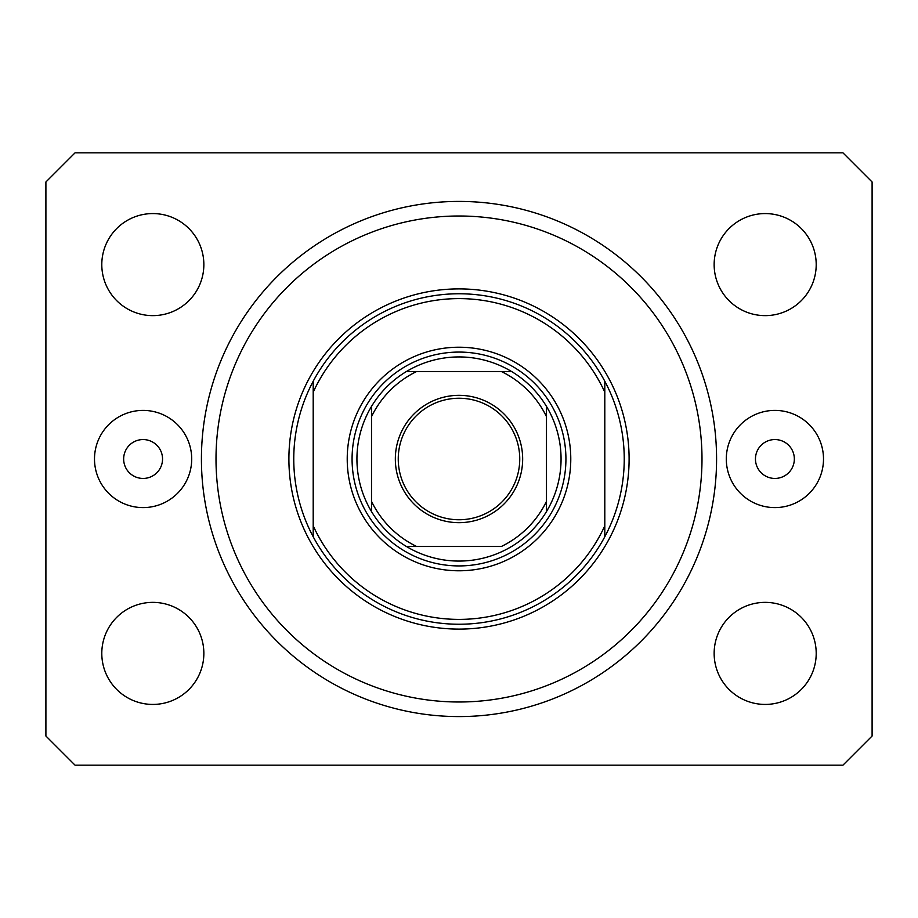 <?xml version="1.0" encoding="UTF-8"?>
<svg xmlns="http://www.w3.org/2000/svg" width="918" height="918" viewBox="0 0 918 918"><rect width="100%" height="100%" fill="white"/><g stroke="black" fill="none" stroke-linecap="round" stroke-linejoin="round"><path stroke-width="1.38" d="M123.655 459A19.439 19.439 0 0 0 143.105 478.439A19.439 19.439 0 0 0 162.543 459A19.439 19.439 0 0 0 143.105 439.561A19.439 19.439 0 0 0 123.655 459M755.457 459A19.439 19.439 0 0 0 774.895 478.439A19.439 19.439 0 0 0 794.345 459A19.439 19.439 0 0 0 774.895 439.561A19.439 19.439 0 0 0 755.457 459M823.503 459A48.597 48.597 0 0 1 774.895 507.597A48.597 48.597 0 0 1 726.299 459A48.597 48.597 0 0 1 774.895 410.403A48.597 48.597 0 0 1 823.503 459M94.497 459A48.597 48.597 0 0 0 143.105 507.597A48.597 48.597 0 0 0 191.701 459A48.597 48.597 0 0 0 143.105 410.403A48.597 48.597 0 0 0 94.497 459M201.421 459A257.579 257.579 0 0 0 459 716.579A257.579 257.579 0 0 0 716.579 459A257.579 257.579 0 0 0 459 201.421A257.579 257.579 0 0 0 201.421 459M101.795 653.398A51.029 51.029 0 0 0 152.824 704.427A51.029 51.029 0 0 0 203.853 653.398A51.029 51.029 0 0 0 152.824 602.369A51.029 51.029 0 0 0 101.795 653.398M714.147 653.398A51.029 51.029 0 0 0 765.176 704.427A51.029 51.029 0 0 0 816.205 653.398A51.029 51.029 0 0 0 765.176 602.369A51.029 51.029 0 0 0 714.147 653.398M714.147 264.602A51.029 51.029 0 0 0 765.176 315.631A51.029 51.029 0 0 0 816.205 264.602A51.029 51.029 0 0 0 765.176 213.573A51.029 51.029 0 0 0 714.147 264.602M101.795 264.602A51.029 51.029 0 0 0 152.824 315.631A51.029 51.029 0 0 0 203.853 264.602A51.029 51.029 0 0 0 152.824 213.573A51.029 51.029 0 0 0 101.795 264.602M75.058 765.176L842.942 765.176L872.1 736.018L872.1 181.982L842.942 152.824L75.058 152.824L45.9 181.982L45.9 736.018L75.058 765.176M570.778 459A111.778 111.778 0 0 1 459 570.778A111.778 111.778 0 0 1 347.222 459A111.778 111.778 0 0 1 459 347.222A111.778 111.778 0 0 1 570.778 459M701.995 459A242.995 242.995 0 0 0 459 216.005A242.995 242.995 0 0 0 216.005 459A242.995 242.995 0 0 0 459 701.995A242.995 242.995 0 0 0 701.995 459M624.24 459A165.24 165.24 0 0 0 604.801 381.245L604.801 392.181A160.375 160.375 0 0 0 313.199 392.181L313.199 525.819A160.375 160.375 0 0 0 604.801 525.819L604.801 536.755A165.24 165.24 0 0 0 624.24 459M313.199 381.245A165.24 165.24 0 0 0 459 624.24A165.24 165.24 0 0 0 604.801 536.755L604.801 381.245A165.24 165.24 0 0 0 313.199 381.245L313.199 392.181L313.199 381.245M313.199 525.819L313.199 536.755L313.199 525.819M522.663 459A63.663 63.663 0 0 1 459 522.663A63.663 63.663 0 0 1 395.337 459A63.663 63.663 0 0 1 459 395.337A63.663 63.663 0 0 1 522.663 459M398.251 459A60.749 60.749 0 0 0 459 519.749A60.749 60.749 0 0 0 519.749 459A60.749 60.749 0 0 0 459 398.251A60.749 60.749 0 0 0 398.251 459M561.059 459A102.059 102.059 0 0 0 546.485 406.433L546.485 416.634L546.485 406.433A102.059 102.059 0 0 0 406.433 371.515L416.634 371.515L406.433 371.515A102.059 102.059 0 0 0 371.515 511.567L371.515 501.366L371.515 511.567A102.059 102.059 0 0 0 406.433 546.485L501.366 546.485A97.205 97.205 0 0 0 546.485 501.366L546.485 416.634A97.205 97.205 0 0 0 501.366 371.515L416.634 371.515A97.205 97.205 0 0 0 371.515 416.634L371.515 501.366A97.205 97.205 0 0 0 416.634 546.485L406.433 546.485A102.059 102.059 0 0 0 546.485 511.567L546.485 501.366L546.485 511.567A102.059 102.059 0 0 0 561.059 459M352.076 459A106.924 106.924 0 0 1 459 352.076A106.924 106.924 0 0 1 565.924 459A106.924 106.924 0 0 1 459 565.924A106.924 106.924 0 0 1 352.076 459M371.515 406.433L371.515 416.634L371.515 406.433A102.059 102.059 0 0 1 406.433 371.515M511.567 371.515L501.366 371.515L511.567 371.515A102.059 102.059 0 0 1 546.485 406.433M629.105 459A170.105 170.105 0 0 1 459 629.105A170.105 170.105 0 0 1 288.895 459A170.105 170.105 0 0 1 459 288.895A170.105 170.105 0 0 1 629.105 459M546.485 511.567A102.059 102.059 0 0 1 511.567 546.485M406.433 546.485A102.059 102.059 0 0 1 371.515 511.567"/></g></svg>
